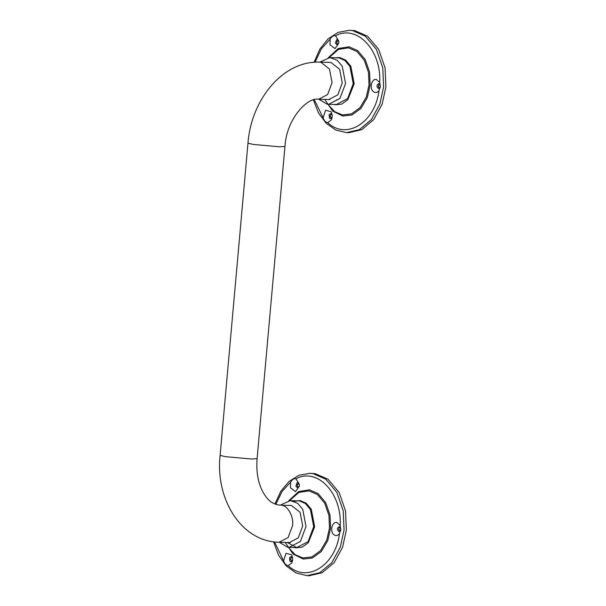 <?xml version="1.0" encoding="UTF-8"?>
<svg xmlns="http://www.w3.org/2000/svg" width="606" height="606" viewBox="0 0 606 606"><rect width="100%" height="100%" fill="white"/><g stroke="black" fill="none" stroke-linecap="round" stroke-linejoin="round"><path stroke-width="0.91" d="M290.592 559.618L290.622 558.732L291.6 561.527M291.721 556.884L290.615 558.747M273.556 541.809L278.548 555.202L286.229 565.913L296.001 572.973L307.03 575.639L309.325 575.7L322.142 572.723L334.118 562.709L342.595 547.248L346.352 530.015L345.518 510.903L339.125 492.436L328.051 479.255L315.249 473.672L309.81 473.324L298.887 475.293L288.918 481.535L280.737 491.413L274.935 504.048M298.326 482.929L297.198 485.656L297.22 484.777M338.769 529.53L338.792 528.644L339.769 531.432M292.69 558.535L292.039 557.149L291.039 556.664L289.562 557.694L289.895 561.224L290.903 561.709L292.653 559.921M297.198 485.656L298.197 487.572M299.288 484.588L297.637 482.709L296.887 482.929L295.94 486.254L297.501 487.754L298.258 487.542L299.25 485.974M339.898 526.788L338.792 528.652M340.898 528.712L339.368 526.584C336.951 527.909 336.8 529.583 338.921 531.598L340.875 529.568M288.214 565.678C286.047 565.3 284.509 563.678 283.593 560.808L285.994 553.293L291.63 554.801L292.66 558.103L292.6 560.353L291.759 562.989L288.214 565.678C306.863 583.502 335.565 565.572 339.451 533.666C337.671 535.84 335.754 536.151 333.724 534.59C329.626 531.341 332.179 521.38 336.838 522.478L340.186 525.463L340.777 530.227M290.615 482.141C292.213 479.46 294.001 478.346 295.963 478.801L299.258 484.156L299.296 485.391L299.197 486.406L295.463 491.61L290.418 487.815L290.615 482.141L282.078 491.436L275.813 504.366M340.837 529.697L339.451 533.666M288.07 542.506L289.229 542.612L298.258 537.878L302.712 525.97L300.084 512.282L291.388 505.442L289.077 505.381M279.245 542.264L287.653 547.233L289.1 547.362L300.432 541.423L306.022 526.478L302.72 509.298L297.66 503.268L290.365 500.586L280.252 505.139M330.134 116.594L330.156 115.708L331.134 118.503M331.262 113.86L330.156 115.716M313.4 99.967L318.491 112.928L326.134 123.253L335.754 130.048L346.571 132.616L348.859 132.676L361.676 129.699L373.652 119.677L382.128 104.224L385.893 86.984L385.06 67.88L378.667 49.412L367.592 36.231L354.79 30.648L349.351 30.3L338.186 32.36L328.043 38.882L319.801 49.162L314.09 62.259M336.731 42.64L336.762 41.753M379.432 83.764L378.303 86.491L378.333 85.613M332.232 115.511L331.58 114.125L330.581 113.64L329.103 114.67L329.437 118.193L330.444 118.678L332.194 116.897M337.86 39.905L336.731 42.625L337.739 44.549M338.83 41.556L337.178 39.685L336.421 39.898L335.474 43.231L337.042 44.73L337.792 44.511L338.792 42.95M378.303 86.491L379.311 88.408M380.401 85.431L378.901 83.56C376.493 84.885 376.341 86.56 378.455 88.574L380.363 86.794M327.748 122.654C325.589 122.276 324.051 120.655 323.134 117.784L325.536 110.269L331.171 111.769L332.202 115.079L332.141 117.329L331.3 119.958L327.748 122.654C346.405 140.478 375.106 122.548 378.992 90.642C377.205 92.816 375.296 93.119 373.266 91.567C369.16 88.309 371.72 78.356 376.371 79.447L379.727 82.431L380.31 87.203M330.156 39.117C331.755 36.436 333.535 35.322 335.504 35.777L338.799 41.125L338.83 42.359L338.739 43.374L335.004 48.586L329.959 44.791L330.156 39.117L321.392 48.753L315.075 62.191M380.379 86.673L378.992 90.642M327.611 99.482L328.763 99.581L337.8 94.854L342.254 82.939L339.625 69.251L330.921 62.418L328.619 62.357M318.786 99.24L327.195 104.202L328.634 104.338L339.966 98.392L345.564 83.446L342.261 66.274L337.201 60.244L329.906 57.562L319.794 62.115M283.593 560.808L274.533 541.938M295.963 478.801C317.249 467.105 342.019 493.239 340.186 525.463M307.03 575.639L319.847 572.662L331.823 562.641L340.299 547.188L344.064 529.947L343.231 510.843L336.838 492.375L325.763 479.195L312.961 473.612L309.81 473.324M285.161 542.423L293.16 554.126L303.25 559.05L312.393 557.99L321.309 551.543L327.755 540.628L330.596 528.144L330.035 515.138L325.68 502.571L318.142 493.602L309.431 489.799L298.682 491.572L288.797 500.654M289.547 500.594L298.932 492.413L308.984 490.868L317.43 494.557L324.733 503.245L328.944 515.418L329.497 528.023L326.74 540.113L320.498 550.687L311.863 556.929L303 557.959L295.236 554.77L288.282 547.309M294.516 547.506L295.993 547.832L302.235 547.104L308.318 542.703L314.658 526.743L311.295 509.29L306.159 503.169L300.212 500.571L294.016 501.276M290.365 500.586L299.478 500.927L305.333 503.48L310.393 509.51L313.696 526.682L308.106 541.628L296.773 547.566L287.214 542.484M323.134 117.784L314.294 99.725M335.504 35.777C356.79 24.073 381.56 50.207 379.727 82.431M346.571 132.616L359.388 129.639L371.364 119.617L379.841 104.164L383.606 86.923L382.772 67.819L376.371 49.351L365.304 36.171L352.503 30.58L349.351 30.3M324.702 99.399L332.702 111.103L342.784 116.026L351.935 114.966L360.843 108.512L367.297 97.604L370.137 85.12L369.569 72.114L365.213 59.547L357.676 50.578L348.965 46.776L338.216 48.548L328.338 57.631M329.088 57.57L338.474 49.389L348.526 47.844L356.964 51.525L364.267 60.221L368.486 72.394L369.031 84.999L366.282 97.089L360.032 107.663L351.397 113.905L342.541 114.935L334.77 111.746L327.816 104.285M334.05 104.482L335.535 104.808L341.776 104.081L347.852 99.679L354.192 83.719L350.836 66.266L345.693 60.138L339.746 57.547L335.323 57.714M329.906 57.562L339.019 57.903L344.867 60.456L349.935 66.478L353.237 83.658L347.639 98.604L336.307 104.543L328.634 104.338M332.088 82.658L327.649 94.521L318.65 99.24C308.068 96.748 286.585 118.17 284.964 146.463L279.404 146.796L253.247 144.448L247.975 143.16C251.111 100.263 282.457 60.691 319.657 62.115L320.801 62.213L329.467 69.023L332.088 82.658M290.388 542.567L279.116 542.264L288.108 537.545L292.554 525.682C293.94 516.638 287.736 505.396 281.267 505.237L291.395 505.442M279.116 542.264C240.87 541.711 215.213 498.465 220.107 455.371L225.379 456.659L251.535 459.007L257.095 458.674L284.964 146.463M299.303 485.709L299.197 486.398M299.326 484.845L299.258 484.156M289.1 547.362L296.773 547.566M338.837 42.685L338.739 43.374M338.868 41.822L338.799 41.125M337.739 99.831L336.625 99.725M329.922 99.543L318.65 99.24M330.929 62.418L319.657 62.115M280.123 505.139L278.29 504.972C273.662 503.669 270.685 502.162 269.344 500.45C266.11 497.632 263.284 493.36 260.875 487.648C257.497 479.24 256.24 469.582 257.095 458.674M220.107 455.371L247.975 143.16"/></g></svg>
